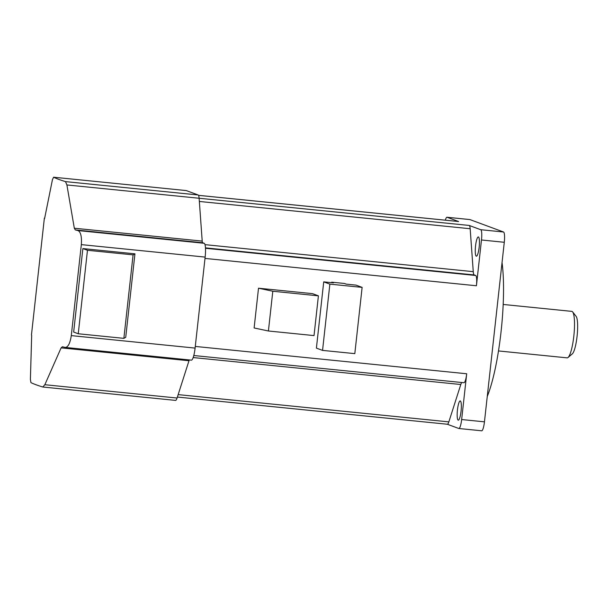 <?xml version="1.0" encoding="UTF-8"?>
<svg xmlns="http://www.w3.org/2000/svg" width="608" height="608" viewBox="0 0 608 608"><rect width="100%" height="100%" fill="white"/><g stroke="black" fill="none" stroke-linecap="round" stroke-linejoin="round"><path stroke-width="0.91" d="M189.331 359.936A4.841 0.927 -84.2 0 0 188.997 360.742L177.065 398.027A9.675 1.862 95.8 0 1 175.575 400.398L42.818 387.015A539.478 26.357 6.3 0 1 35.948 384.72A539.478 26.357 6.3 0 1 30.924 382.614L30.4 379.377L31.677 335.38A539.478 26.357 -173.7 0 1 31.456 334.97L44.361 218.143A539.478 26.357 6.3 0 0 44.574 218.553L44.582 218.561M186.078 190.562A9.675 1.862 95.8 0 1 186.17 190.562A9.675 1.862 95.8 0 1 186.261 190.578L198.155 194.978A9.675 1.862 95.8 0 1 199.12 198.261L202.206 241.102A4.841 0.927 -84.2 0 0 202.692 242.744L204.151 243.284A13.011 2.5 95.8 0 1 205.147 257.093L195.1 348.088A13.011 2.5 95.8 0 1 191.376 360.141L65.117 347.411C68.012 347.373 70.072 343.444 71.288 335.616L195.1 348.088M44.597 218.553L52.455 179.611L53.603 177.217A539.478 26.357 6.3 0 0 58.626 179.322A539.478 26.357 6.3 0 0 65.497 181.617L198.155 194.978M186.17 190.562L53.603 177.217L186.261 190.578M78.25 333.762L123.865 338.352L125.734 337.303L134.946 253.825L82.87 248.573L73.659 332.059L78.25 333.762L87.468 250.276L82.87 248.573M65.497 181.617L66.903 184.946L74.32 228.22L75.308 229.915A539.478 26.357 -173.7 0 0 78.014 230.576C80.758 231.982 81.867 236.672 81.335 244.629L71.288 335.616M42.818 387.015L44.848 384.712L61.112 347.867L62.411 346.742A539.478 26.357 6.3 0 0 65.117 347.411M469.201 225.446A9.675 1.862 -84.2 0 1 470.166 228.73L473.26 271.662A9.675 1.862 95.8 0 0 474.217 274.945L475.676 275.485A9.675 1.862 -84.2 0 1 476.421 285.76L481.475 239.985A9.675 1.862 -84.2 0 0 480.73 229.71L469.201 225.446L66.903 184.946M481.597 430.776A9.675 1.862 -84.2 0 0 481.688 430.798A9.675 1.862 -84.2 0 0 484.454 421.838L504.283 242.28A9.675 1.862 -84.2 0 0 503.538 232.005L469.885 219.572A9.675 1.862 -84.2 0 0 469.794 219.549A9.675 1.862 -84.2 0 0 469.695 219.549M458.424 221.517A9.675 1.862 -84.2 0 1 458.516 221.51A9.675 1.862 -84.2 0 1 458.607 221.532L447.078 217.269A9.675 1.862 -84.2 0 0 446.986 217.254A9.675 1.862 -84.2 0 0 445.322 220.18M463.843 382.706A9.675 1.862 -84.2 0 0 463.934 382.728A9.675 1.862 -84.2 0 0 466.701 373.768L195.282 346.431M447.298 424.232L458.789 428.48A9.675 1.862 -84.2 0 0 458.88 428.503A9.675 1.862 -84.2 0 0 461.647 419.535L466.701 373.768M362.125 287.379L329.87 284.134L323.722 281.861L316.403 348.118L322.552 350.39L354.814 353.636L362.125 287.379L355.976 285.106L346.203 284.126L344.402 283.457L331.694 282.18L331.641 282.659M258.514 288.207L254.121 327.963L268.409 330.995L272.802 291.24L258.514 288.207L312.474 293.641L318.41 295.838L272.802 291.24M447.252 424.217A9.675 1.862 -84.2 0 0 447.344 424.24A9.675 1.862 -84.2 0 0 448.841 421.876L460.796 384.507A9.675 1.862 95.8 0 1 461.715 382.508M134.946 253.825L133.084 254.866L87.468 250.276M123.865 338.352L133.084 254.866M476.292 256.173A9.675 1.862 -84.2 0 0 476.383 256.196A9.675 1.862 -84.2 0 0 479.18 246.992A9.675 1.862 -84.2 0 0 478.412 236.96A9.675 1.862 -84.2 0 0 478.321 236.938A9.675 1.862 -84.2 0 0 475.524 246.141A9.675 1.862 -84.2 0 0 476.292 256.173M458.189 420.151A9.675 1.862 -84.2 0 0 458.28 420.174A9.675 1.862 -84.2 0 0 461.077 410.97A9.675 1.862 -84.2 0 0 460.309 400.938A9.675 1.862 -84.2 0 0 460.218 400.915A9.675 1.862 -84.2 0 0 457.421 410.119A9.675 1.862 -84.2 0 0 458.189 420.151M268.409 330.995L314.024 335.593L318.41 295.838M323.722 281.861L333.496 282.842L331.694 282.18M502.041 262.565A83.425 16.044 95.8 0 1 501.038 331.892A83.425 16.044 95.8 0 1 487.251 396.5M322.552 350.39L329.87 284.134M498.492 350.945L567.12 357.854A23.362 4.492 -84.2 0 0 568.047 357.489L572.318 353.864A19.243 3.701 -84.2 0 0 575.115 347.426A19.243 3.701 -84.2 0 0 576.095 316.32L572.637 311.912A23.362 4.492 -84.2 0 0 571.801 311.372L503.173 304.456M568.047 357.489A23.362 4.492 -84.2 0 0 571.436 349.684A23.362 4.492 -84.2 0 0 572.637 311.912M81.335 244.629L205.147 257.093M44.848 384.712L177.065 398.027M61.112 347.867L188.997 360.742M480.73 229.71L503.538 232.005M447.078 217.269L469.885 219.572M458.607 221.532L198.52 195.343M461.647 419.535L484.454 421.838M481.475 239.985L504.283 242.28M476.421 285.76L205.002 258.423M74.32 228.22L202.206 241.102M75.308 229.915L202.692 242.744M448.841 421.876L178.159 394.615M78.014 230.576L204.151 243.284M474.217 274.945L205.458 247.874M473.26 271.662L204.98 244.644M460.796 384.507L193.177 357.557M475.676 275.485L205.481 248.269M470.166 228.73L199.348 201.461M463.934 382.728L193.792 355.52M447.344 424.24L177.376 397.054M458.516 221.51L198.512 195.328M446.986 217.254L469.794 219.549M458.88 428.503L481.688 430.798"/></g></svg>
